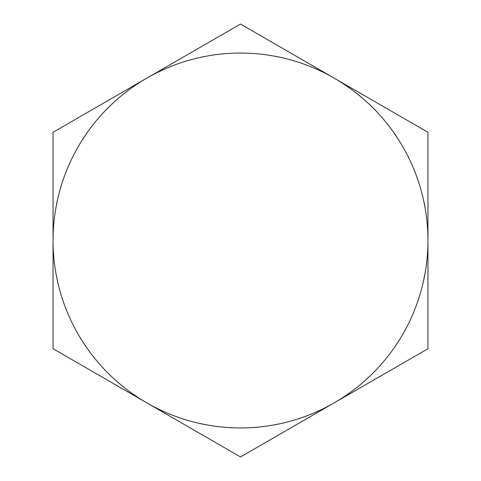 <?xml version="1.0" encoding="UTF-8"?>
<svg xmlns="http://www.w3.org/2000/svg" width="481" height="481" viewBox="0 0 481 481"><rect width="100%" height="100%" fill="white"/><g stroke="black" fill="none" stroke-linecap="round" stroke-linejoin="round"><path stroke-width="0.72" d="M427.952 240.422L427.952 348.725L334.896 402.447L427.952 348.725L427.952 240.5A187.452 187.452 0 0 1 240.5 427.952A187.452 187.452 0 0 1 53.048 240.5L53.048 348.725L146.104 402.447L53.048 348.725L53.048 240.5A187.452 187.452 0 0 1 240.5 53.048A187.452 187.452 0 0 1 427.952 240.5L427.952 240.578M425.102 273.052L423.508 281.072M398.593 341.221L394.053 348.016M348.016 394.053L341.221 398.593M240.5 456.95L333.507 403.252L240.5 456.95L147.493 403.252L240.5 456.95M281.072 423.508L273.052 425.102M207.948 425.102L199.928 423.508M139.779 398.593L132.984 394.053M86.947 348.016L82.407 341.221M57.492 281.072L55.898 273.052M53.048 240.578L53.048 240.5C53.048 228.192 54.251 215.999 56.65 203.932C59.055 191.859 62.608 180.135 67.316 168.765C72.03 157.395 77.802 146.591 84.638 136.357C91.48 126.124 99.248 116.655 107.954 107.954C116.655 99.248 126.124 91.48 136.357 84.638C146.591 77.802 157.395 72.03 168.765 67.316C180.135 62.608 191.859 59.055 203.932 56.65C215.999 54.251 228.192 53.048 240.5 53.048L240.59 53.048M53.048 132.275L53.048 240.5L53.048 132.275L146.104 78.553L53.048 132.275M55.898 207.948L57.492 199.928M82.407 139.779L86.947 132.984M132.984 86.947L139.779 82.407M240.5 24.05L147.493 77.748L240.5 24.05L333.507 77.748L240.5 24.05M199.928 57.492L207.948 55.898M240.41 53.048L240.5 53.048C252.808 53.048 265.001 54.251 277.068 56.65C289.141 59.055 300.865 62.608 312.235 67.316C323.605 72.03 334.409 77.802 344.643 84.638C354.876 91.48 364.345 99.248 373.046 107.954C381.752 116.655 389.52 126.124 396.362 136.357C403.198 146.591 408.97 157.395 413.684 168.765C418.392 180.135 421.945 191.859 424.35 203.932C426.749 215.999 427.952 228.192 427.952 240.5L427.952 132.275L334.896 78.553L427.952 132.275L427.952 240.5C427.952 252.808 426.749 265.001 424.35 277.068C421.945 289.141 418.392 300.865 413.684 312.235C408.97 323.605 403.198 334.409 396.362 344.643C389.52 354.876 381.752 364.345 373.046 373.046C364.345 381.752 354.876 389.52 344.643 396.362C334.409 403.198 323.605 408.97 312.235 413.684C300.865 418.392 289.141 421.945 277.068 424.35C265.001 426.749 252.808 427.952 240.5 427.952C228.192 427.952 215.999 426.749 203.932 424.35C191.859 421.945 180.135 418.392 168.765 413.684C157.395 408.97 146.591 403.198 136.357 396.362C126.124 389.52 116.655 381.752 107.954 373.046C99.248 364.345 91.48 354.876 84.638 344.643C77.802 334.409 72.03 323.605 67.316 312.235C62.608 300.865 59.055 289.141 56.65 277.068C54.251 265.001 53.048 252.808 53.048 240.5M273.052 55.898L281.072 57.492M341.221 82.407L348.016 86.947M394.053 132.984L398.593 139.779M423.508 199.928L425.102 207.948"/></g></svg>
